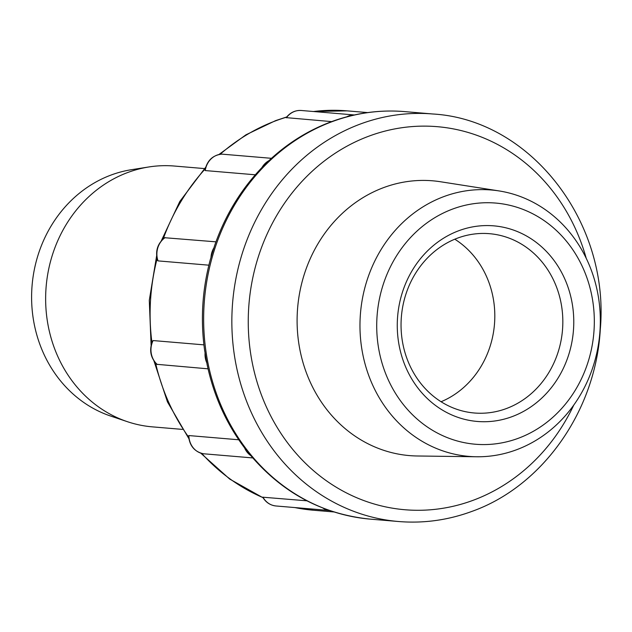 <?xml version="1.0" encoding="UTF-8"?>
<svg xmlns="http://www.w3.org/2000/svg" width="632" height="632" viewBox="0 0 632 632"><rect width="100%" height="100%" fill="white"/><g stroke="black" fill="none" stroke-linecap="round" stroke-linejoin="round"><path stroke-width="0.95" d="M381.673 361.812A121.012 108.712 -85.2 0 1 453.049 208.9A121.012 108.712 -85.2 0 1 589.364 285.482A121.012 108.712 -85.2 0 1 517.987 438.403A121.012 108.712 -85.2 0 1 381.673 361.812M511.857 416.725A98.15 88.18 94.8 0 0 569.748 292.695A98.15 88.18 94.8 0 0 459.18 230.577A98.15 88.18 94.8 0 0 401.288 354.599A98.15 88.18 94.8 0 0 511.857 416.725M594.854 281.043A133.668 120.08 94.8 0 0 499.019 190.919A133.668 120.08 94.8 0 0 365.446 365.343A133.668 120.08 94.8 0 0 476.575 456.762A133.668 120.08 94.8 0 0 594.854 281.043M499.019 190.919L440.543 181.755A137.887 123.872 94.8 0 0 302.752 361.686A137.887 123.872 94.8 0 0 417.389 455.988L476.575 456.762M432.912 113.997C530.793 119.653 609.856 222.298 600.305 329.209C595.858 410.697 542.675 486.442 471.512 511.541C447.717 520.231 423.377 523.557 398.5 521.511A204.484 183.699 -85.2 0 1 232.853 342.757A204.484 183.699 -85.2 0 1 360.84 123.848A204.484 183.699 -85.2 0 1 361.591 123.572A204.484 183.699 -85.2 0 1 432.912 113.997L404.701 111.611C379.824 109.573 355.484 112.899 331.689 121.589C308.527 130.16 287.615 143.172 268.971 160.623L268.924 160.67A203.836 183.122 94.8 0 0 261.901 167.614L261.624 167.891C240.46 190.106 224.715 216.215 214.406 246.219L213.987 247.712A203.836 183.122 94.8 0 0 210.962 257.556L210.361 259.412C202.208 289.582 200.328 320.108 204.713 350.989M204.61 350.152L205.076 352.853A203.836 183.122 94.8 0 0 206.862 362.966L207.083 364.395C213.648 395.482 226.122 423.29 244.513 447.812L244.584 447.906A203.836 183.122 94.8 0 0 247.065 451.114A203.836 183.122 94.8 0 0 250.699 455.577M261.901 167.614A19.086 17.151 -85.2 0 1 268.924 160.67M271.468 158.316L221.808 154.129C212.779 155.18 207.178 160.504 204.989 170.111L205.258 170.569L255.304 174.795M203.915 344.859L153.102 340.561L152.573 341.003C149.026 349.954 150.471 357.728 156.918 364.324L208.054 368.827M238.754 439.777L188.881 435.567L188.557 435.946C189.553 445.757 194.474 451.69 203.322 453.752L252.697 457.923M250.691 455.569A19.086 17.151 -85.2 0 1 244.584 447.906M306.883 500.813L262.722 497.194C265.851 502.416 270.283 505.347 276.018 505.979L329.533 510.498M329.485 510.482A19.086 17.151 -85.2 0 1 322.786 508.01M286.375 117.789A19.086 17.151 94.8 0 1 296.44 110.853A19.086 17.151 94.8 0 1 301.33 110.489C295.223 110.158 290.175 112.535 286.185 117.639L331.626 121.613M346.755 116.809A19.086 17.151 -85.2 0 1 354.204 115M204.484 168.586L174.314 166.034A130.871 117.568 94.8 0 0 148.875 166.959A130.871 117.568 94.8 0 0 128.185 172.346A130.871 117.568 94.8 0 0 45.638 298.32A130.871 117.568 94.8 0 0 127.372 421.678A130.871 117.568 94.8 0 0 152.296 426.853L182.458 429.397M148.875 166.959L131.448 169.7A126.574 113.705 94.8 0 0 111.437 174.906A126.574 113.705 94.8 0 0 31.6 296.748A126.574 113.705 94.8 0 0 110.647 416.053L127.372 421.678M454.787 239.204A89.973 80.825 -85.2 0 1 494.461 324.406A89.973 80.825 -85.2 0 1 441.065 401.739M559.146 294.97A89.973 80.825 94.8 0 0 489.508 233.69A89.973 80.825 94.8 0 0 457.797 238.027A89.973 80.825 94.8 0 0 404.733 351.716A89.973 80.825 94.8 0 0 474.371 412.996A89.973 80.825 94.8 0 0 506.082 408.667A89.973 80.825 94.8 0 0 559.146 294.97M206.862 362.966A19.086 17.151 -85.2 0 1 205.076 352.853M215.947 241.835L164.707 237.727C157.518 243.541 155.132 251.094 157.558 260.376L158.024 260.89L208.868 265.179M210.97 257.556A19.086 17.151 -85.2 0 1 213.987 247.712M586.212 258.267A192.215 172.678 -85.2 0 0 370.194 135.683A192.215 172.678 94.8 0 0 369.499 135.935A192.215 172.678 -85.2 0 0 256.015 378.434A192.215 172.678 -85.2 0 0 471.954 500.734A192.215 172.678 94.8 0 0 472.649 500.473A192.215 172.678 -85.2 0 0 573.824 404.986M404.701 111.611A204.484 183.699 94.8 0 0 333.143 121.281A204.484 183.699 94.8 0 0 332.63 121.47A204.484 183.699 94.8 0 0 204.65 340.379A204.484 183.699 94.8 0 0 370.297 519.133L398.5 521.511M221.887 154.129A19.086 17.151 94.8 0 0 217.092 155.093A19.086 17.151 94.8 0 0 210.946 159.027A19.086 17.151 94.8 0 0 205.258 170.569M157.099 258.749A200.391 180.025 94.8 0 0 151.933 342.536M205.226 168.902A200.391 180.025 94.8 0 0 163.222 238.896M286.533 117.181A200.391 180.025 94.8 0 0 277.021 120.325A200.391 180.025 94.8 0 0 276.516 120.515A200.391 180.025 94.8 0 0 220.149 154.279M294.899 507.575A200.391 180.025 94.8 0 0 313.425 510.229L294.765 507.567M201.75 453.428A200.391 180.025 94.8 0 0 262.967 497.613M155.575 362.989A200.391 180.025 94.8 0 0 188.636 437.123M188.881 435.567A19.086 17.151 94.8 0 0 189.655 440.883A19.086 17.151 94.8 0 0 203.37 453.76M262.928 497.1A19.086 17.151 94.8 0 0 266.001 501.223A19.086 17.151 94.8 0 0 272.044 505.11A19.086 17.151 94.8 0 0 276.018 505.979M313.298 111.501L347.142 110.861A200.391 180.025 94.8 0 0 313.535 111.516M153.102 340.561A19.086 17.151 94.8 0 0 151.372 345.657A19.086 17.151 94.8 0 0 157.336 364.538M165.189 237.553A19.086 17.151 94.8 0 0 161.413 241.045A19.086 17.151 94.8 0 0 158.024 260.89M247.065 451.114C279.802 491.483 320.874 514.156 370.297 519.133M286.699 116.967L275.576 120.633L245.911 134.829L218.933 154.508M205.645 167.338L179.804 201.474L161.286 240.855M156.633 255.818L149.286 300.303L151.111 345.309M153.947 360.904L167.464 401.913L188.826 438.569M200.707 453.12L229.7 479.072L263.078 497.787M333.957 511.959L313.425 510.229M367.674 112.591L347.142 110.861M301.33 110.489L354.355 114.961"/></g></svg>
